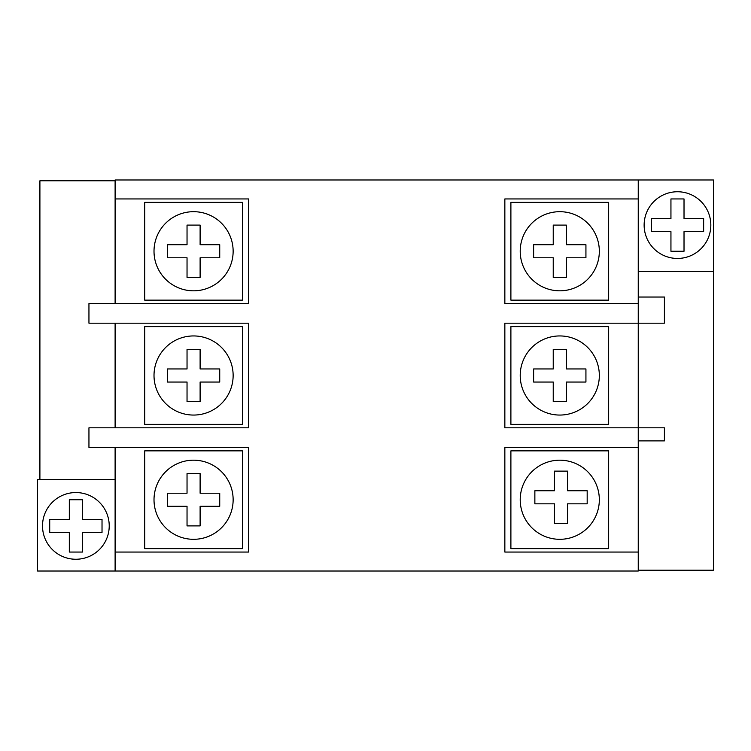 <?xml version="1.0" encoding="UTF-8"?>
<svg xmlns="http://www.w3.org/2000/svg" width="751" height="751" viewBox="0 0 751 751"><rect width="100%" height="100%" fill="white"/><g stroke="black" fill="none" stroke-linecap="round" stroke-linejoin="round"><path stroke-width="1.13" d="M638.247 570.206L713.45 570.206L713.45 179.977L115.11 179.977L115.11 198.94L248.506 198.94L248.506 303.564L88.947 303.564L88.947 323.183L248.506 323.183L248.506 427.817L88.947 427.817L88.947 447.436L248.506 447.436L248.506 552.06L115.11 552.06L115.11 447.436M115.11 180.794L39.906 180.794L39.906 479.476M115.11 479.476L37.55 479.476L37.55 571.023L638.247 571.023L638.247 552.06L504.85 552.06L504.85 447.436L638.247 447.436L638.247 427.817L504.85 427.817L504.85 323.183L638.247 323.183L638.247 303.564L504.85 303.564L504.85 198.94L638.247 198.94L638.247 179.977M115.11 427.817L115.11 323.183M115.11 303.564L115.11 198.94M115.11 552.06L115.11 571.023M638.247 440.893L664.41 440.893L664.41 427.817L638.247 427.817L638.247 323.183L664.41 323.183L664.41 297.03L638.247 297.03L638.247 198.94M144.699 326.619L144.699 424.381L242.46 424.381L242.46 326.619L144.699 326.619M510.896 326.619L510.896 424.381L608.657 424.381L608.657 326.619L510.896 326.619M233.139 375.5A39.559 39.559 0 0 0 193.58 335.941A39.559 39.559 0 0 0 154.011 375.5A39.559 39.559 0 0 0 193.58 415.059A39.559 39.559 0 0 0 233.139 375.5M187.037 349.346L187.037 368.957L167.417 368.957L167.417 382.043L187.037 382.043L187.037 401.654L200.113 401.654L200.113 382.043L219.733 382.043L219.733 368.957L200.113 368.957L200.113 349.346L187.037 349.346M599.336 375.5A39.559 39.559 0 0 0 559.777 335.941A39.559 39.559 0 0 0 520.218 375.5A39.559 39.559 0 0 0 559.777 415.059A39.559 39.559 0 0 0 599.336 375.5M553.234 349.346L553.234 368.957L533.623 368.957L533.623 382.043L553.234 382.043L553.234 401.654L566.32 401.654L566.32 382.043L585.93 382.043L585.93 368.957L566.32 368.957L566.32 349.346L553.234 349.346M638.247 552.06L638.247 447.436M638.247 297.03L638.247 303.564M144.699 300.137L242.46 300.137L242.46 202.376L144.699 202.376L144.699 300.137M144.699 450.863L144.699 548.624L242.46 548.624L242.46 450.863L144.699 450.863M608.657 450.863L510.896 450.863L510.896 548.624L608.657 548.624L608.657 450.863M510.896 202.376L510.896 300.137L608.657 300.137L608.657 202.376L510.896 202.376M233.139 499.744A39.559 39.559 0 0 0 193.58 460.185A39.559 39.559 0 0 0 154.011 499.744A39.559 39.559 0 0 0 193.58 539.312A39.559 39.559 0 0 0 233.139 499.744M187.037 473.59L187.037 493.21L167.417 493.21L167.417 506.287L187.037 506.287L187.037 525.907L200.113 525.907L200.113 506.287L219.733 506.287L219.733 493.21L200.113 493.21L200.113 473.59L187.037 473.59M599.336 499.744A39.559 39.559 0 0 0 559.777 460.185A39.559 39.559 0 0 0 520.218 499.744A39.559 39.559 0 0 0 559.777 539.312A39.559 39.559 0 0 0 599.336 499.744M554.482 471.13L554.482 490.75L534.862 490.75L534.862 503.827L554.482 503.827L554.482 523.447L567.559 523.447L567.559 503.827L587.179 503.827L587.179 490.75L567.559 490.75L567.559 471.13L554.482 471.13M233.139 251.256A39.559 39.559 0 0 0 193.58 211.688A39.559 39.559 0 0 0 154.011 251.256A39.559 39.559 0 0 0 193.58 290.815A39.559 39.559 0 0 0 233.139 251.256M187.037 225.093L187.037 244.713L167.417 244.713L167.417 257.79L187.037 257.79L187.037 277.41L200.113 277.41L200.113 257.79L219.733 257.79L219.733 244.713L200.113 244.713L200.113 225.093L187.037 225.093M599.336 251.256A39.559 39.559 0 0 0 559.777 211.688A39.559 39.559 0 0 0 520.218 251.256A39.559 39.559 0 0 0 559.777 290.815A39.559 39.559 0 0 0 599.336 251.256M553.234 225.093L553.234 244.713L533.623 244.713L533.623 257.79L553.234 257.79L553.234 277.41L566.32 277.41L566.32 257.79L585.93 257.79L585.93 244.713L566.32 244.713L566.32 225.093L553.234 225.093M638.247 271.524L713.45 271.524M109.224 525.907A33.354 33.354 0 0 0 75.87 492.553A33.354 33.354 0 0 0 42.516 525.907A33.354 33.354 0 0 0 75.87 559.251A33.354 33.354 0 0 0 109.224 525.907M69.327 499.744L69.327 519.363L49.716 519.363L49.716 532.44L69.327 532.44L69.327 552.06L82.413 552.06L82.413 532.44L102.023 532.44L102.023 519.363L82.413 519.363L82.413 499.744L69.327 499.744M710.831 225.093A33.354 33.354 0 0 0 677.486 191.749A33.354 33.354 0 0 0 644.133 225.093A33.354 33.354 0 0 0 677.486 258.447A33.354 33.354 0 0 0 710.831 225.093M670.943 198.94L670.943 218.56L651.324 218.56L651.324 231.637L670.943 231.637L670.943 251.256L684.02 251.256L684.02 231.637L703.64 231.637L703.64 218.56L684.02 218.56L684.02 198.94L670.943 198.94"/></g></svg>
